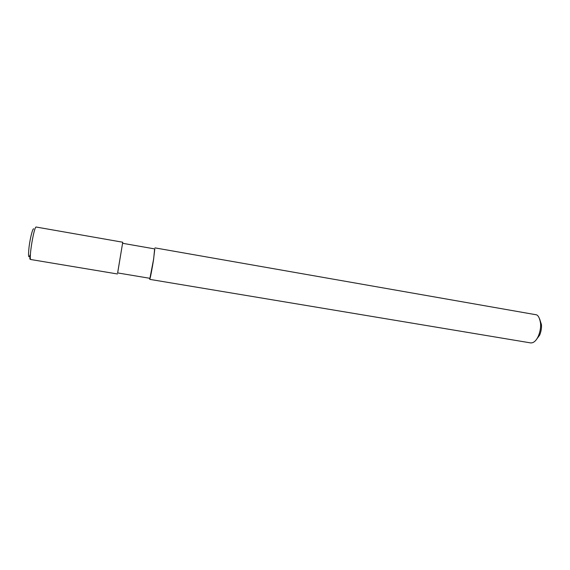 <?xml version="1.0" encoding="UTF-8"?>
<svg xmlns="http://www.w3.org/2000/svg" width="570" height="570" viewBox="0 0 570 570"><rect width="100%" height="100%" fill="white"/><g stroke="black" fill="none" stroke-linecap="round" stroke-linejoin="round"><path stroke-width="0.85" d="M30.894 259.542L30.851 259.528C28.457 259.621 34.186 225.321 36.273 227.052L122.749 242.229L122.607 243.29M30.41 254.348C28.479 259.2 28.044 256.657 29.091 246.732C30.26 237.569 32.796 227.879 33.723 228.869M117.662 272.93L122.749 242.229M117.634 272.923L122.578 243.29L154.812 248.933L153.558 259.435L149.917 278.317L117.634 272.923M149.71 278.281L149.739 279.364C150.138 279.293 152.382 267.337 153.643 259.136L154.634 248.905M149.739 279.364L530.77 342.926C533.741 342.99 536.299 340.661 538.429 335.944C540.189 331.462 540.894 327.251 540.538 323.304C539.612 317.54 537.93 314.654 535.486 314.647L154.99 247.886M535.907 340.19L539.683 335.103C541.151 331.377 541.735 327.878 541.436 324.601L539.662 318.979M117.456 273.978L30.851 259.535C30.816 259.051 28.992 260.568 30.36 255.445M538.429 335.944L539.683 335.103M540.538 323.304L541.436 324.601"/></g></svg>
